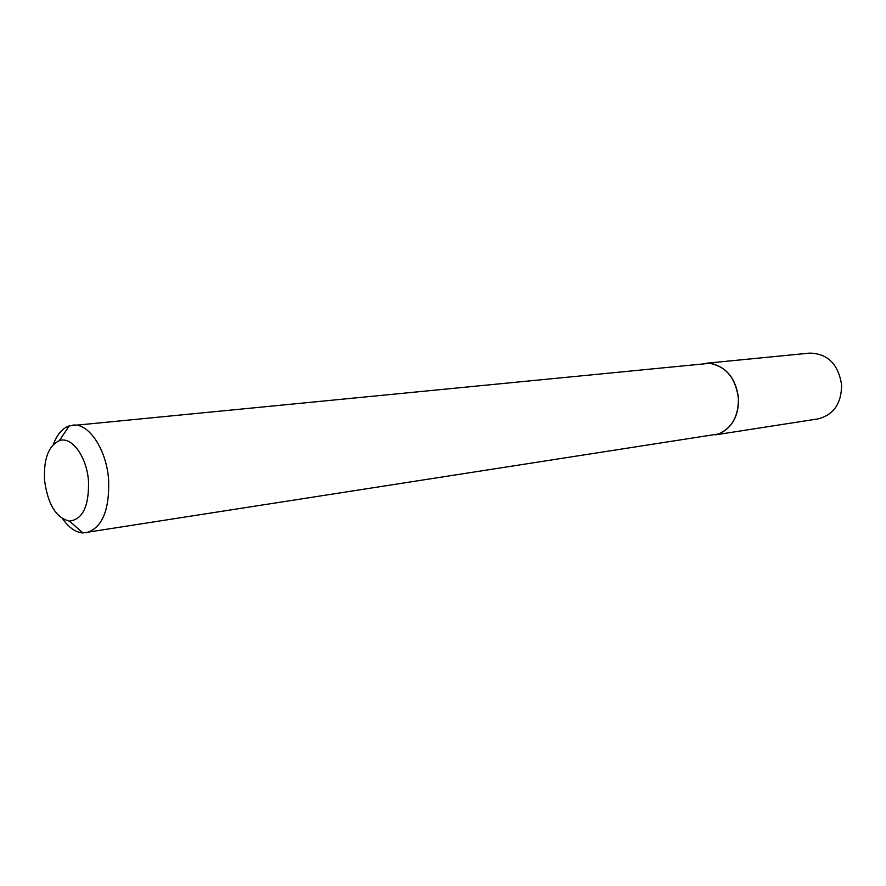 <?xml version="1.0" encoding="UTF-8"?>
<svg xmlns="http://www.w3.org/2000/svg" width="886" height="886" viewBox="0 0 886 886"><rect width="100%" height="100%" fill="white"/><g stroke="black" fill="none" stroke-linecap="round" stroke-linejoin="round"><path stroke-width="1.33" d="M712.399 363.714C727.495 368.055 736.2 379.629 738.503 398.445C738.769 414.792 732.988 426.266 721.16 432.877M706.408 363.216L809.715 353.115C827.768 353.547 838.411 364.224 841.656 385.144C841.323 403.739 833.449 414.991 818.033 418.89L715.478 434.849M53.271 444.573C57.014 434.561 62.352 428.326 69.274 425.867L709.719 363.304C726.155 366.494 735.723 378.211 738.415 398.456C738.547 416.198 731.958 428.027 718.657 433.941L82.83 532.951C75.509 532.298 68.787 527.591 62.673 518.831M88.489 481.12C86.795 456.545 71.644 435.99 59.318 440.663C48.475 445.835 43.547 459.026 44.544 480.234C47.789 504.311 56.106 517.945 69.507 521.101C82.775 519.429 89.109 506.094 88.489 481.12M72.685 425.158C88.633 422.766 106.475 449.213 108.613 479.68C109.609 510.192 102.178 527.901 86.307 532.796M59.318 440.663L69.274 425.867M69.507 521.101L82.83 532.951"/></g></svg>
